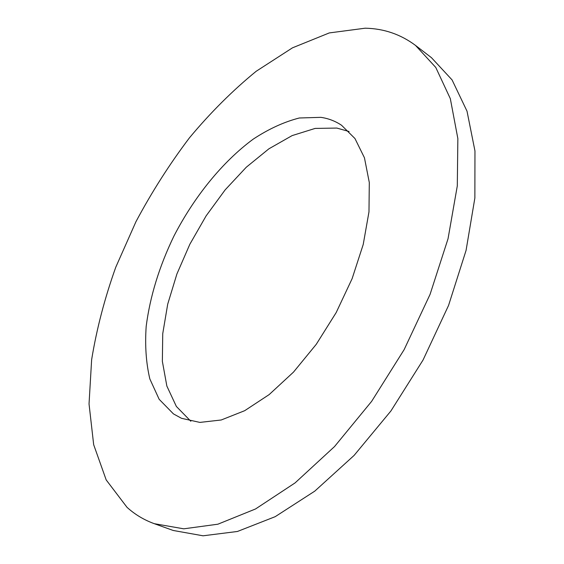 <?xml version="1.0" encoding="UTF-8"?>
<svg xmlns="http://www.w3.org/2000/svg" width="564" height="564" viewBox="0 0 564 564"><rect width="100%" height="100%" fill="white"/><g stroke="black" fill="none" stroke-linecap="round" stroke-linejoin="round"><path stroke-width="0.85" d="M365.176 28.2L329.291 32.923L292.462 47.834L256.155 71.297C232.587 90.557 210.358 112.722 189.476 137.792C169.574 164.11 151.744 192.07 135.966 221.666L115.775 267.202C104.685 298.222 96.634 329.052 91.636 359.691L89.034 403.944L93.673 444.693L106.187 479.922L127.02 507.325C134.888 514.474 143.975 519.93 154.268 523.681L183.758 528.821L217.894 524.196L255.534 508.968L295.078 482.904L334.53 446.561L371.62 401.378L404.12 349.673L430.064 294.387L448.035 238.762L457.298 185.93L457.855 138.568L450.326 98.665L435.775 67.447L415.513 45.416C400.616 34.305 383.837 28.567 365.176 28.2M173.458 413.906L181.495 418.305L199.889 422.408L221.222 419.99L244.67 410.698L269.176 394.581L293.484 372.12L316.263 344.308L336.186 312.569L352.126 278.644L363.223 244.459L368.976 211.867L369.3 182.539L364.45 157.786L354.953 138.525L341.558 125.264C335.298 121.084 328.403 118.44 320.867 117.347L299.336 117.989C284.129 121.873 268.76 128.916 253.229 139.132C222.442 161.826 194.22 196.758 173.909 236.126C159.267 266.462 150.024 296.544 146.182 326.373C144.863 345.513 146.09 363.04 149.848 378.952L159.154 399.291L173.458 413.906M349.095 131.525L336.814 128.063L315.142 128.416L292.152 135.586L268.901 148.811L246.299 167.212L225.149 189.871L206.135 215.857L189.871 244.212L176.906 273.977L167.712 304.144L162.742 333.648L162.362 361.355L166.852 386.051L176.363 406.454L190.836 421.259M154.268 523.681L173.211 530.47L203.054 535.8L237.437 531.471L275.211 516.666L314.761 491.145L354.072 455.444L390.908 410.98L423.049 360.015L448.563 305.427L466.068 250.402L474.867 198.034L474.966 150.969L467.013 111.178L452.074 79.912L431.46 57.683L415.513 45.416"/></g></svg>
